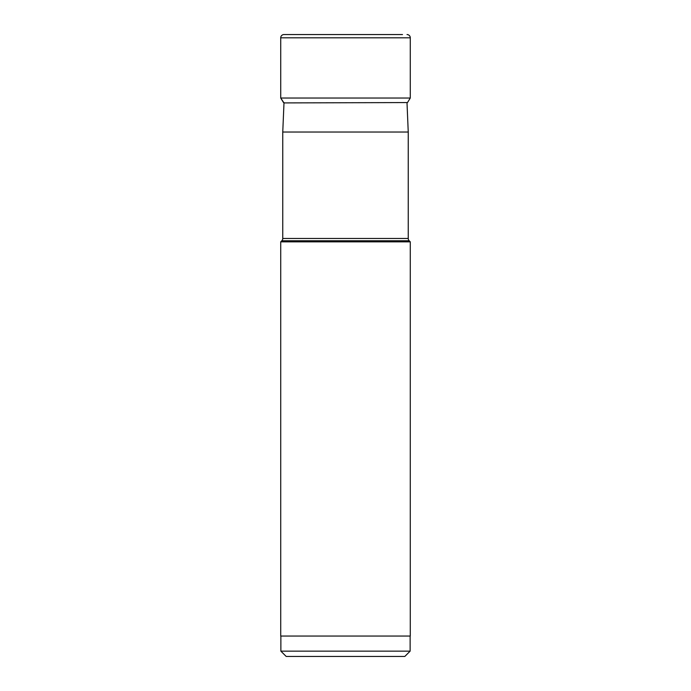 <?xml version="1.0" encoding="UTF-8"?>
<svg xmlns="http://www.w3.org/2000/svg" width="691" height="691" viewBox="0 0 691 691"><rect width="100%" height="100%" fill="white"/><g stroke="black" fill="none" stroke-linecap="round" stroke-linejoin="round"><path stroke-width="1.04" d="M402.507 34.55L283.984 34.55A3.265 3.265 0 0 0 280.719 37.815L280.719 98.027L280.719 37.815A3.265 3.265 0 0 1 283.984 34.55M407.016 34.55A3.265 3.265 0 0 1 410.281 37.815L280.719 37.815M283.5 102.562L280.719 98.027L283.992 102.916L407.5 102.562L410.281 98.027L410.281 37.815M280.719 98.027L410.281 98.027M408.243 132.024L282.757 132.024L282.757 238.455L408.243 238.455L408.243 132.024L407.008 102.916M408.243 238.455A3.265 3.265 0 0 0 409.193 240.762L281.807 240.762A3.265 3.265 0 0 0 282.757 238.455M409.193 240.762L410.281 241.85L280.719 241.85L281.807 240.762M280.719 241.85L280.719 636.048L410.281 636.048L410.281 241.85M280.874 636.048L280.874 651.147L410.126 651.147L410.126 636.048M280.874 651.147L286.186 656.45L404.814 656.45L410.126 651.147M282.757 132.024L284.01 102.562"/></g></svg>
